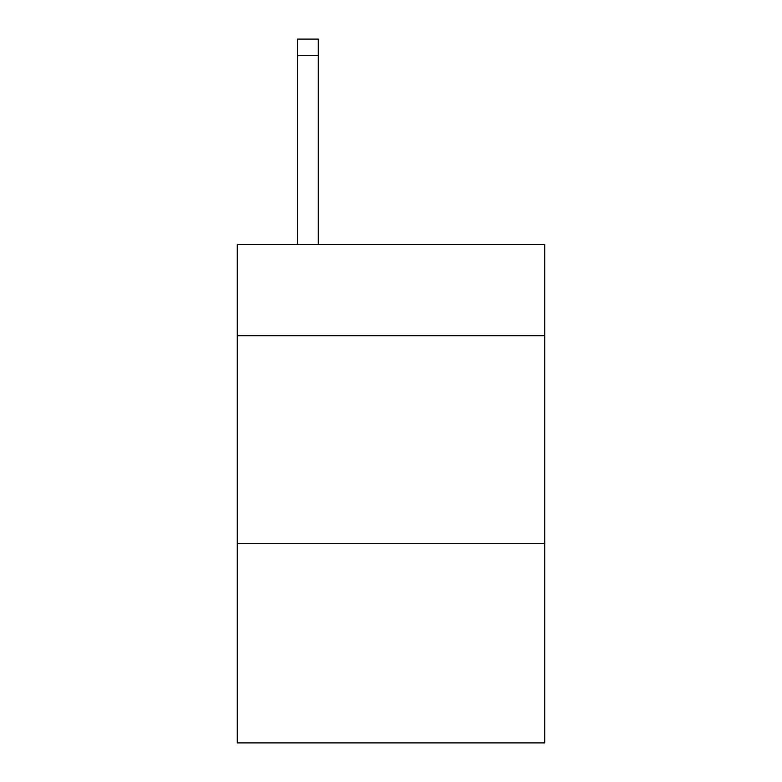 <?xml version="1.0" encoding="UTF-8"?>
<svg xmlns="http://www.w3.org/2000/svg" width="782" height="782" viewBox="0 0 782 782"><rect width="100%" height="100%" fill="white"/><g stroke="black" fill="none" stroke-linecap="round" stroke-linejoin="round"><path stroke-width="1.17" d="M544.722 335.742L544.722 244.336L237.278 244.336L237.278 335.742L544.722 335.742L544.722 742.9L237.278 742.9L237.278 335.742M544.722 543.48L237.278 543.48M318.294 244.336L318.294 55.718L297.522 55.718L297.522 39.1L318.294 39.1L318.294 55.718M297.522 244.336L297.522 55.718M318.294 39.1L297.522 39.1"/></g></svg>
